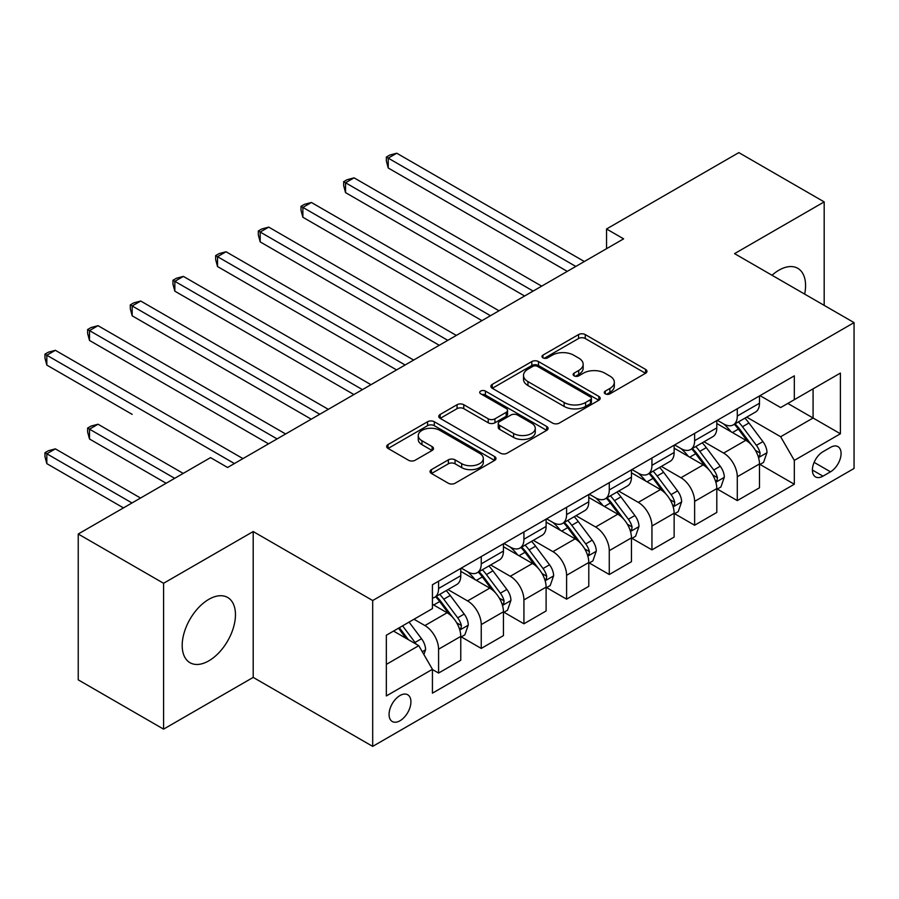 <?xml version="1.0" encoding="UTF-8"?>
<svg xmlns="http://www.w3.org/2000/svg" width="899" height="899" viewBox="0 0 899 899"><rect width="100%" height="100%" fill="white"/><g stroke="black" fill="none" stroke-linecap="round" stroke-linejoin="round"><path stroke-width="1.35" d="M605.274 393.829A3.315 1.91 0 0 0 609.96 393.829L645.572 373.265A4.742 2.731 0 0 0 646.954 371.332A4.742 2.731 0 0 0 645.572 369.399L585.249 334.574A4.742 2.731 0 0 0 578.551 334.574L542.94 355.127A3.315 1.91 0 0 0 541.973 356.487A3.315 1.91 0 0 0 542.94 357.836A3.315 1.91 0 0 0 547.637 357.836L552.244 355.184A15.159 8.754 0 0 1 573.686 355.184L578.709 358.083A15.159 8.754 0 0 1 583.159 364.275A15.159 8.754 0 0 1 578.709 370.467L574.101 373.13A3.315 1.91 0 0 0 573.135 374.478A3.315 1.91 0 0 0 574.101 375.838A3.315 1.91 0 0 0 578.799 375.838L583.406 373.175A15.159 8.754 0 0 1 604.847 373.175L609.882 376.074A15.159 8.754 0 0 1 614.32 382.266A15.159 8.754 0 0 1 609.882 388.458L605.274 391.121A3.315 1.91 0 0 0 604.297 392.47A3.315 1.91 0 0 0 605.274 393.829L605.274 391.121M208.815 660.844A37.657 21.745 120 0 0 233.425 627.659A37.657 21.745 120 0 0 227.649 597.475A37.657 21.745 120 0 0 208.815 599.341A37.657 21.745 120 0 0 184.216 632.536A37.657 21.745 120 0 0 189.992 662.709A37.657 21.745 120 0 0 208.815 660.844M804.65 294.097A37.657 21.745 120 0 0 797.773 268.318A37.657 21.745 120 0 0 778.939 270.183A37.657 21.745 120 0 0 772.005 275.251M399.999 720.762A15.452 8.923 120 0 0 410.09 707.142A15.452 8.923 120 0 0 407.719 694.77A15.452 8.923 120 0 0 399.999 695.534A15.452 8.923 120 0 0 389.908 709.142A15.452 8.923 120 0 0 392.279 721.526A15.452 8.923 120 0 0 399.999 720.762M431.441 469.615A4.742 2.731 0 0 0 430.048 471.548A4.742 2.731 0 0 0 431.441 473.481L448.365 483.257A4.742 2.731 0 0 0 455.063 483.257L494.607 460.423A4.742 2.731 0 0 0 495.99 458.49A4.742 2.731 0 0 0 494.607 456.557L434.284 421.732A4.742 2.731 0 0 0 427.587 421.732L388.042 444.567A4.742 2.731 0 0 0 386.66 446.5A4.742 2.731 0 0 0 388.042 448.432L408.483 460.232A4.742 2.731 0 0 0 415.181 460.232L432.104 450.466A4.742 2.731 0 0 0 433.498 448.534A4.742 2.731 0 0 0 432.104 446.589L421.968 440.746A12.676 7.316 0 0 1 418.26 435.566A12.676 7.316 0 0 1 426.081 428.801A12.676 7.316 0 0 1 439.903 430.396L479.605 453.321A12.676 7.316 0 0 1 483.325 458.49A12.676 7.316 0 0 1 475.492 465.255A12.676 7.316 0 0 1 461.681 463.67L455.063 459.85A4.742 2.731 0 0 0 448.365 459.85L431.441 469.615L431.441 473.481M253.203 531.545L163.584 583.282L78.235 534.006L78.235 679.858L163.584 729.134L253.203 677.396L372.692 746.384L372.692 600.532L253.203 531.545L253.203 677.396M824.181 305.368L824.181 201.893L734.562 253.63L854.05 322.617L372.692 600.532M824.181 201.893L738.832 152.616L606.544 228.987L606.544 248.697M78.235 534.006L210.523 457.625L227.593 467.48L623.614 238.842L606.544 228.987M552.582 423.092A4.742 2.731 0 0 0 559.279 423.092L598.824 400.257A4.742 2.731 0 0 0 600.206 398.324A4.742 2.731 0 0 0 598.824 396.392L538.501 361.567A4.742 2.731 0 0 0 531.803 361.567L492.259 384.39A4.742 2.731 0 0 0 490.865 386.334A4.742 2.731 0 0 0 492.259 388.267L552.582 423.092M482.021 394.537A3.315 1.91 0 0 1 485.393 395.009L485.393 391.065L546.716 426.474A4.742 2.731 0 0 1 548.098 428.407A4.742 2.731 0 0 1 546.716 430.34L507.171 453.175A4.742 2.731 0 0 1 500.473 453.175L440.15 418.35L440.15 414.484A4.742 2.731 0 0 0 438.768 416.417A4.742 2.731 0 0 0 440.15 418.35M440.15 414.484L457.074 404.707A4.742 2.731 0 0 1 463.772 404.707L488.236 418.833A4.742 2.731 0 0 0 494.944 418.833L506.171 412.349A4.742 2.731 0 0 0 507.553 410.416A4.742 2.731 0 0 0 506.171 408.483L480.695 393.773A3.315 1.91 0 0 1 479.729 392.425A3.315 1.91 0 0 1 481.774 390.649A3.315 1.91 0 0 1 485.393 391.065M830.496 447.376L822.978 451.714A14.968 8.642 120 0 0 813.202 464.907A14.968 8.642 120 0 0 815.505 476.897A14.968 8.642 120 0 0 822.978 476.155L830.496 471.818A14.968 8.642 120 0 0 840.273 458.636A14.968 8.642 120 0 0 837.98 446.646A14.968 8.642 120 0 0 830.496 447.376M372.692 746.384L854.05 468.469L854.05 322.617M759.992 395.639L780.647 407.562L794.311 399.684L794.311 375.838L432.43 584.755L432.43 608.612L386.345 635.222L386.345 695.927L432.43 669.317L432.43 693.163L794.311 484.235L794.311 460.389L780.647 436.734L746.709 417.136M794.311 399.684L840.396 373.074L840.396 433.779L794.311 460.389M163.584 583.282L163.584 729.134M787.816 403.426L813.078 418.013L813.078 388.84L840.396 373.074M780.647 436.734L813.078 418.013L840.396 433.779M386.345 664.395L418.777 645.662L393.515 631.076M432.43 669.519L438.577 673.059L438.577 649.213A19.317 11.148 -120 0 0 424.924 625.558L413.989 619.254M438.577 673.059L460.771 660.248L460.771 636.402A19.317 11.148 -120 0 0 447.106 612.747L432.43 604.274M461.277 636.897L481.246 648.426L481.246 624.58A19.317 11.148 -120 0 0 467.592 600.925L447.983 589.598M481.246 648.426L503.44 635.615L503.44 611.769A19.317 11.148 -120 0 0 489.786 588.115L460.771 571.359M503.957 612.253L523.926 623.782L523.926 599.936A19.317 11.148 -120 0 0 510.272 576.281L490.663 564.965M523.926 623.782L546.109 610.972L546.109 587.126A19.317 11.148 -120 0 0 532.455 563.471L503.44 546.716M546.626 587.62L566.595 599.15L566.595 575.304A19.317 11.148 -120 0 0 552.941 551.649L533.332 540.333M566.595 599.15L588.789 586.339L588.789 562.493A19.317 11.148 -120 0 0 575.135 538.838L546.109 522.083M589.294 562.976L609.275 574.517L609.275 550.66A19.317 11.148 -120 0 0 595.621 527.005L576.012 515.689M609.275 574.517L631.458 561.695L631.458 537.849A19.317 11.148 -120 0 0 617.804 514.194L588.789 497.45M631.975 538.344L651.944 549.873L651.944 526.027A19.317 11.148 -120 0 0 638.29 502.372L618.681 491.056M651.944 549.873L674.138 537.063L674.138 513.217A19.317 11.148 -120 0 0 660.484 489.562L631.458 472.807M674.643 513.711L694.624 525.241L694.624 501.384A19.317 11.148 -120 0 0 680.959 477.74L661.361 466.412M694.624 525.241L716.806 512.43L716.806 488.573A19.317 11.148 -120 0 0 703.153 464.918L674.138 448.174M717.323 489.067L737.292 500.597L737.292 476.751A19.317 11.148 -120 0 0 723.639 453.096L704.029 441.78M737.292 500.597L759.486 487.786L759.486 463.94A19.317 11.148 -120 0 0 745.833 440.285L716.806 423.53M717.323 420.283L723.639 423.923A19.317 11.148 -120 0 0 733.292 424.879A19.317 11.148 -120 0 0 737.292 416.046L737.292 408.753M674.643 444.915L680.959 448.567A19.317 11.148 -120 0 0 690.623 449.522A19.317 11.148 -120 0 0 694.624 440.679L694.624 433.385M631.975 469.559L638.29 473.2A19.317 11.148 -120 0 0 647.943 474.155A19.317 11.148 -120 0 0 651.944 465.322L651.944 458.029M589.294 494.192L595.621 497.844A19.317 11.148 -120 0 0 605.274 498.799A19.317 11.148 -120 0 0 609.275 489.955L609.275 482.662M546.626 518.835L552.941 522.476A19.317 11.148 -120 0 0 562.594 523.432A19.317 11.148 -120 0 0 566.595 514.588L566.595 507.294M503.957 543.468L510.272 547.109A19.317 11.148 -120 0 0 519.925 548.075A19.317 11.148 -120 0 0 523.926 539.231L523.926 531.938M461.277 568.101L467.592 571.753A19.317 11.148 -120 0 0 477.245 572.708A19.317 11.148 -120 0 0 481.246 563.864L481.246 556.571M759.992 464.435L794.311 484.235M733.292 424.879L755.486 412.068A19.317 11.148 -120 0 0 759.486 403.235L759.486 395.942M690.623 449.522L712.806 436.712A19.317 11.148 -120 0 0 716.806 427.868L716.806 420.575M647.943 474.155L670.137 461.344A19.317 11.148 -120 0 0 674.138 452.5L674.138 445.207M605.274 498.799L627.457 485.988A19.317 11.148 -120 0 0 631.458 477.144L631.458 469.851M562.594 523.432L584.788 510.621A19.317 11.148 -120 0 0 588.789 501.777L588.789 494.484M519.925 548.075L542.119 535.265A19.317 11.148 -120 0 0 546.109 526.421L546.109 519.128M477.245 572.708L499.439 559.897A19.317 11.148 -120 0 0 503.44 551.053L503.44 543.76M432.43 598.127A19.317 11.148 -120 0 0 434.577 597.341L456.771 584.53A19.317 11.148 -120 0 0 460.771 575.697L460.771 568.404M434.577 597.341A19.317 11.148 -120 0 0 438.577 588.508L438.577 581.215M418.777 645.662L432.43 669.317M606.6 394.29L609.882 392.402A15.159 8.754 0 0 0 614.32 386.21L614.32 382.266M583.159 364.275L583.159 368.219A15.159 8.754 0 0 1 578.709 374.411L575.427 376.299M645.504 373.31L585.249 338.518A4.742 2.731 0 0 0 578.551 338.518L544.266 358.308M598.756 400.291L538.501 365.511A4.742 2.731 0 0 0 531.803 365.511L492.326 388.301M590.441 399.673A3.315 1.91 0 0 0 591.418 398.324A3.315 1.91 0 0 0 590.441 396.965L537.501 366.399A3.315 1.91 0 0 0 532.804 366.399L527.949 369.208A15.159 8.754 0 0 0 523.51 375.4A15.159 8.754 0 0 0 527.949 381.592L564.134 402.482A15.159 8.754 0 0 0 585.586 402.482L590.441 399.673L590.441 403.617A3.315 1.91 0 0 0 591.418 402.269L591.418 398.324M523.51 375.4L523.51 379.344A15.159 8.754 0 0 0 527.949 385.536L527.949 381.592M590.441 403.617L585.586 406.427A15.159 8.754 0 0 1 564.134 406.427L527.949 385.536M440.218 418.383L457.074 408.652L457.074 404.707M507.553 410.416L507.553 414.36A4.742 2.731 0 0 1 506.171 416.293L494.944 422.777A4.742 2.731 0 0 1 488.236 422.777L463.772 408.652A4.742 2.731 0 0 0 457.074 408.652M485.393 395.009L546.648 430.374M513.621 433.487A12.676 7.316 0 0 0 527.432 435.071A12.676 7.316 0 0 0 535.265 428.306A12.676 7.316 0 0 0 531.545 423.137L517.554 415.057A4.742 2.731 0 0 0 510.857 415.057L499.63 421.541A4.742 2.731 0 0 0 498.248 423.474A4.742 2.731 0 0 0 499.63 425.407L513.621 433.487L513.621 437.431A12.676 7.316 0 0 0 527.432 439.015A12.676 7.316 0 0 0 535.265 432.25L535.265 428.306M498.248 423.474L498.248 427.418A4.742 2.731 0 0 0 499.63 429.351L499.63 425.407M513.621 437.431L499.63 429.351M483.325 458.49L483.325 462.434A12.676 7.316 0 0 1 475.492 469.199A12.676 7.316 0 0 1 461.681 467.615L455.063 463.794A4.742 2.731 0 0 0 448.365 463.794L431.498 473.526M418.26 435.566L418.26 439.51A12.676 7.316 0 0 0 421.968 444.679L421.968 440.746M432.048 450.5L421.968 444.679M494.54 460.468L434.284 425.677A4.742 2.731 0 0 0 427.587 425.677L388.11 448.466M759.486 464.727L763.577 462.367L766.993 452.5A12.8 7.383 -120 0 0 762.914 441.611L748.957 422.991A36.938 21.329 -120 0 0 744.934 418.159M731.056 431.756A36.938 21.329 -120 0 0 723.493 423.845M758.318 456.894L759.801 455.287L760.082 453.051A12.8 7.383 -120 0 0 756.419 445.353L742.473 426.733A36.938 21.329 -120 0 0 738.45 421.912M735.011 423.89A30.656 17.699 60 0 1 740.046 429.61L751.845 445.376M388.222 266.542L481.931 320.64L302.873 217.266L302.873 207.411L311.402 202.477L499.001 310.784M734.348 424.272A36.938 21.329 60 0 1 738.382 429.104L747.653 441.476M575.809 266.441L388.222 158.134L396.751 153.212L584.35 261.519M567.28 271.374L388.222 167.989L388.222 158.134L386.345 157.055L389.761 155.078L396.751 153.212M388.222 167.989L386.345 160.988L386.345 157.055M716.806 489.359L720.908 487L724.324 477.144A12.8 7.383 -120 0 0 720.234 466.244L706.288 447.623A36.938 21.329 -120 0 0 702.254 442.802M688.387 456.4A36.938 21.329 -120 0 0 680.824 448.477M715.649 481.527L717.132 479.92L717.413 477.684A12.8 7.383 -120 0 0 713.75 469.997L699.804 451.377A36.938 21.329 -120 0 0 695.77 446.545M692.331 448.534A30.656 17.699 60 0 1 697.366 454.253L709.176 470.008M345.542 291.175L439.251 345.283L260.193 241.898L260.193 232.043L268.734 227.121L456.332 335.428M691.679 448.916A36.938 21.329 60 0 1 695.702 453.737L704.973 466.12M674.138 514.003L678.228 511.632L681.644 501.777A12.8 7.383 -120 0 0 677.565 490.888L663.608 472.267A36.938 21.329 -120 0 0 659.585 467.435M645.707 481.032A36.938 21.329 -120 0 0 638.144 473.121M672.969 506.171L674.464 504.564L674.733 502.327A12.8 7.383 -120 0 0 671.081 494.63L657.124 476.009A36.938 21.329 -120 0 0 653.101 471.188M649.662 473.166A30.656 17.699 60 0 1 654.697 478.886L666.496 494.652M302.873 315.819L396.583 369.916L217.524 266.542L217.524 256.687L226.054 251.754L413.652 360.061M648.999 473.548A36.938 21.329 60 0 1 653.034 478.38L662.305 490.753M631.458 538.636L635.559 536.276L638.975 526.421A12.8 7.383 -120 0 0 634.885 515.52L620.939 496.9A36.938 21.329 -120 0 0 616.905 492.079M603.038 505.676A36.938 21.329 -120 0 0 595.475 497.754M630.3 530.803L631.783 529.196L632.064 526.96A12.8 7.383 -120 0 0 628.401 519.274L614.455 500.653A36.938 21.329 -120 0 0 610.421 495.821M606.982 497.81A30.656 17.699 60 0 1 612.017 503.53L623.827 519.285M260.193 340.451L353.914 394.56L174.844 291.175L174.844 281.32L183.385 276.398L370.984 384.705M606.331 498.192A36.938 21.329 60 0 1 610.354 503.013L619.625 515.397M533.141 291.074L345.542 182.767L354.082 177.845L541.681 286.152M524.611 296.007L345.542 192.622L345.542 182.767L343.665 181.688L347.081 179.721L354.082 177.845M345.542 192.622L343.665 185.632L343.665 181.688M490.472 315.718L300.996 206.321L304.413 204.354L311.402 202.477M302.873 217.266L300.996 210.265L300.996 206.321M447.792 340.35L258.316 230.964L261.733 228.998L268.734 227.121M260.193 241.898L258.316 234.909L258.316 230.964M588.789 563.28L592.879 560.909L596.295 551.053A12.8 7.383 -120 0 0 592.216 540.164L578.271 521.544A36.938 21.329 -120 0 0 574.236 516.711M560.358 530.309A36.938 21.329 -120 0 0 552.806 522.398M587.62 555.436L589.115 553.829L589.396 551.604A12.8 7.383 -120 0 0 585.732 543.906L571.775 525.286A36.938 21.329 -120 0 0 567.752 520.454M564.314 522.443A30.656 17.699 60 0 1 569.348 528.163L581.147 543.917M217.524 365.095L311.234 419.192L132.175 315.819L132.175 305.963L140.716 301.03L328.304 409.337M563.651 522.825A36.938 21.329 60 0 1 567.685 527.646L576.956 540.029M405.123 364.994L215.648 255.597L219.064 253.63L226.054 251.754M217.524 266.542L215.648 259.541L215.648 255.597M546.109 587.912L550.21 585.552L553.627 575.697A12.8 7.383 -120 0 0 549.536 564.797L535.59 546.176A36.938 21.329 -120 0 0 531.556 541.355M517.689 554.941A36.938 21.329 -120 0 0 510.126 547.03M544.951 580.08L546.435 578.473L546.716 576.237A12.8 7.383 -120 0 0 543.052 568.539L529.106 549.918A36.938 21.329 -120 0 0 525.072 545.097M521.634 547.086A30.656 17.699 60 0 1 526.668 552.806L538.479 568.561M174.844 389.728L268.565 443.836L89.507 340.451L89.507 330.596L98.036 325.674L285.635 433.981M520.982 547.457A36.938 21.329 60 0 1 525.005 552.289L534.287 564.673M503.44 612.556L507.542 610.185L510.947 600.33A12.8 7.383 -120 0 0 506.867 589.441L492.922 570.82A36.938 21.329 -120 0 0 488.887 565.988M475.009 579.585A36.938 21.329 -120 0 0 467.458 571.674M502.271 604.712L503.766 603.105L504.047 600.88A12.8 7.383 -120 0 0 500.383 593.183L486.426 574.562A36.938 21.329 -120 0 0 482.403 569.73M478.965 571.719A30.656 17.699 60 0 1 483.999 577.439L495.798 593.194M132.175 414.372L46.827 365.095L46.827 355.24L55.367 350.307L242.955 458.614M478.302 572.101A36.938 21.329 60 0 1 482.336 576.922L491.607 589.306M460.771 637.189L464.862 634.829L468.278 624.974A12.8 7.383 -120 0 0 464.187 614.073L450.242 595.453A36.938 21.329 -120 0 0 446.207 590.632M459.603 629.356L461.086 627.749L461.367 625.513A12.8 7.383 -120 0 0 457.703 617.815L443.758 599.195A36.938 21.329 -120 0 0 439.723 594.374M436.285 596.352A30.656 17.699 60 0 1 441.319 602.083L453.13 617.838M183.216 473.402L98.036 424.227L89.507 429.149L89.507 439.004L166.146 483.257M435.633 596.734A36.938 21.329 60 0 1 439.656 601.566L448.938 613.938M89.507 439.004L87.619 432.003L87.619 428.07L174.676 478.324M87.619 428.07L91.035 426.092L98.036 424.227M362.443 389.627L172.968 280.241L176.384 278.263L183.385 276.398M174.844 291.175L172.968 284.185L172.968 280.241M319.774 414.27L130.299 304.873L133.715 302.907L140.716 301.03M132.175 315.819L130.299 308.818L130.299 304.873M277.094 438.903L87.619 329.517L91.035 327.539L98.036 325.674M89.507 340.451L87.619 333.462L87.619 329.517M423.901 654.539L425.598 649.606A12.8 7.383 -120 0 0 421.519 638.717L409.067 622.097M140.536 498.035L55.367 448.859L46.827 453.793L46.827 463.648L123.466 507.89M416.192 644.178A12.8 7.383 -120 0 0 415.035 642.459L402.583 625.839M399.381 627.693L408.326 639.627M398.493 628.21L406.078 638.335M46.827 463.648L44.95 456.647L44.95 452.703L132.007 502.968M44.95 452.703L48.366 450.736L55.367 448.859M234.425 463.547L44.95 354.15L48.366 352.183L55.367 350.307M46.827 365.095L44.95 358.094L44.95 354.15M424.924 625.558L447.106 612.747M467.592 600.925L489.786 588.115M510.272 576.281L532.455 563.471M552.941 551.649L575.135 538.838M595.621 527.005L617.804 514.194M638.29 502.372L660.484 489.562M680.959 477.74L703.153 464.918M723.639 453.096L745.833 440.285M737.292 416.046L759.486 403.235M737.292 476.751L759.486 463.94M694.624 501.384L716.806 488.573M694.624 440.679L716.806 427.868M651.944 526.027L674.138 513.217M651.944 465.322L674.138 452.5M609.275 550.66L631.458 537.849M609.275 489.955L631.458 477.144M566.595 575.304L588.789 562.493M566.595 514.588L588.789 501.777M523.926 599.936L546.109 587.126M523.926 539.231L546.109 526.421M481.246 624.58L503.44 611.769M481.246 563.864L503.44 551.053M438.577 649.213L460.771 636.402M438.577 588.508L460.771 575.697M814.123 462.367L830.496 471.818M812.404 470.053L822.978 476.155M609.882 392.402L609.882 388.458M574.101 375.838L574.101 373.13M578.709 374.411L578.709 370.467M542.94 357.836L542.94 355.127M578.551 338.518L578.551 334.574M585.249 338.518L585.249 334.574M645.572 373.265L645.572 369.399M492.259 388.267L492.259 384.39M531.803 365.511L531.803 361.567M538.501 365.511L538.501 361.567M598.824 400.257L598.824 396.392M564.134 406.427L564.134 402.482M585.586 406.427L585.586 402.482M463.772 408.652L463.772 404.707M488.236 422.777L488.236 418.833M494.944 422.777L494.944 418.833M506.171 416.293L506.171 412.349M546.716 430.34L546.716 426.474M448.365 463.794L448.365 459.85M455.063 463.794L455.063 459.85M461.681 467.615L461.681 463.67M432.104 450.466L432.104 446.589M388.042 448.432L388.042 444.567M427.587 425.677L427.587 421.732M434.284 425.677L434.284 421.732M494.607 460.423L494.607 456.557M758.531 457.591L766.914 452.748M742.473 426.733L748.957 422.991M732.415 432.543L738.382 429.104M756.419 445.353L762.914 441.611M755.407 450.354L760.082 453.051M715.851 482.224L724.234 477.391M699.804 451.377L706.288 447.623M689.747 457.175L695.702 453.737M713.75 469.997L720.234 466.244M712.738 474.987L717.413 477.684M673.182 506.867L681.566 502.024M657.124 476.009L663.608 472.267M647.066 481.819L653.034 478.38M671.081 494.63L677.565 490.888M670.058 499.63L674.733 502.327M630.502 531.5L638.886 526.668M614.455 500.653L620.939 496.9M604.398 506.452L610.354 503.013M628.401 519.274L634.885 515.52M627.39 524.263L632.064 526.96M587.834 556.144L596.217 551.301M571.775 525.286L578.271 521.544M561.718 531.095L567.685 527.646M585.732 543.906L592.216 540.164M584.71 548.907L589.396 551.604M545.154 580.776L553.537 575.944M529.106 549.918L535.59 546.176M519.049 555.728L525.005 552.289M543.052 568.539L549.536 564.797M542.041 573.54L546.716 576.237M502.485 605.42L510.868 600.577M486.426 574.562L492.922 570.82M476.369 580.372L482.336 576.922M500.383 593.183L506.867 589.441M499.361 598.172L504.047 600.88M459.805 630.053L468.188 625.221M443.758 599.195L450.242 595.453M433.7 605.005L439.656 601.566M457.703 617.815L464.187 614.073M456.692 622.816L461.367 625.513M422.272 651.73L425.519 649.853M415.035 642.459L421.519 638.717"/></g></svg>
